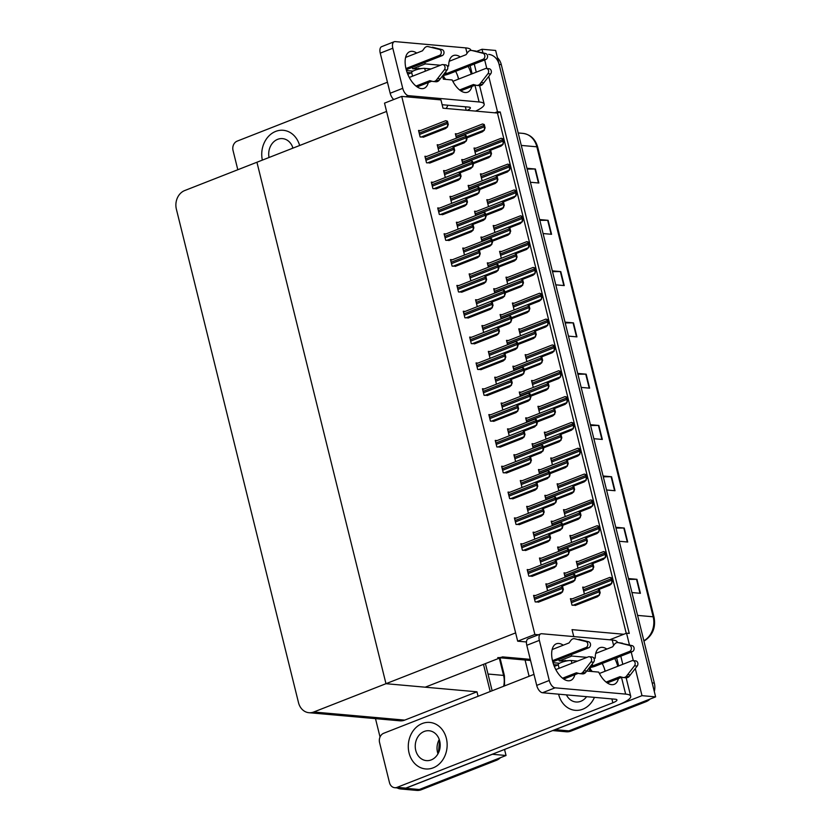 <?xml version="1.0" encoding="UTF-8"?>
<svg xmlns="http://www.w3.org/2000/svg" width="832" height="832" viewBox="0 0 832 832"><rect width="100%" height="100%" fill="white"/><g stroke="black" fill="none" stroke-linecap="round" stroke-linejoin="round"><path stroke-width="1.25" d="M573.758 636.594L572.042 629.647L623.792 634.265L626.548 633.183L629.262 633.422L500.219 111.977L497.494 111.727L494.749 112.809L442.998 108.191L440.939 99.892L401.721 96.398L384.519 103.137L517.681 641.191L534.872 634.452L401.721 96.398M497.775 657.582A14.747 12.251 -84.9 0 0 502.549 656.885L425.204 687.19L385.975 683.696L256.932 162.24L386.578 111.436L515.622 632.892L385.975 683.696L256.932 162.24L184.694 190.559A14.747 12.251 -84.9 0 0 176.374 209.165L298.501 702.634A14.747 12.251 -84.9 0 0 308.963 712.712A14.747 12.251 -84.9 0 0 313.737 712.005L385.975 683.696L476.954 691.808L478.067 696.28M609.669 639.798L623.792 634.265M635.294 668.533L642.002 695.656L655.626 696.873L568.859 730.881A14.747 12.251 95.1 0 1 564.086 731.578A14.747 12.251 95.1 0 0 568.859 730.881L643.843 701.49L646.027 701.688L571.033 731.078A14.747 12.251 95.1 0 1 566.27 731.775L552.677 730.569M642.002 695.656L555.235 729.664A14.747 12.251 95.1 0 1 553.852 730.101M626.548 633.183L629.46 644.966M631.218 652.08L633.339 660.66M476.83 51.293L482.04 49.254L495.654 50.461L655.626 696.873M482.04 49.254L482.924 52.822M484.682 59.946L486.803 68.515M488.748 76.398L497.494 111.727M529.1 676.281L525.075 660.015M626.226 633.308L497.474 113.048L494.749 112.809M497.474 113.048L500.219 111.977M482.778 237.224L480.917 237.058L481.998 241.426M445.952 233.938L444.09 233.771L445.713 240.302L449.446 240.344M469.997 185.557L468.135 185.39L469.217 189.758M439.556 208.104L437.705 207.938L439.317 214.469L443.061 214.521M476.382 211.39L474.531 211.224L475.613 215.592M420.378 130.614L418.527 130.447L420.139 136.978L423.883 137.03M457.205 133.9L455.354 133.734L456.435 138.102M426.774 156.447L424.913 156.281L426.535 162.812L430.269 162.854M463.601 159.734L461.739 159.567L462.821 163.925M433.17 182.281L431.309 182.114L432.921 188.635L436.665 188.687M501.956 314.714L500.094 314.548L501.176 318.916M471.526 337.262L469.664 337.095L471.276 343.616L475.02 343.668M508.352 340.538L506.49 340.371L507.572 344.739M477.911 363.085L476.06 362.929L477.672 369.45L481.416 369.502M452.348 259.771L450.486 259.605L452.098 266.126L455.842 266.178M489.174 263.047L487.313 262.881L488.394 267.249M458.734 285.594L456.882 285.428L458.494 291.959L462.238 292.011M495.56 288.881L493.709 288.714L494.79 293.082M465.13 311.428L463.268 311.262L464.89 317.793L468.624 317.834M521.134 392.205L519.272 392.038L520.354 396.406M484.307 388.918L482.446 388.752L484.068 395.283L487.802 395.325M514.738 366.371L512.886 366.205L513.958 370.573M490.703 414.752L488.842 414.586L490.454 421.117L494.198 421.158M527.53 418.028L525.668 417.872L526.75 422.23M497.089 440.575L495.238 440.419L496.85 446.94L500.594 446.992M533.915 443.862L532.064 443.695L533.135 448.063M503.485 466.409L501.623 466.242L503.235 472.774L506.979 472.815M540.311 469.695L538.45 469.529L539.531 473.897M535.444 595.566L533.582 595.4L535.205 601.921L538.938 601.973M565.874 573.009L564.023 572.853L565.105 577.21M559.489 547.186L557.627 547.019L558.709 551.387M553.093 521.352L551.231 521.186L552.313 525.554M509.87 492.242L508.019 492.076L509.631 498.607L513.375 498.649M516.266 518.066L514.405 517.91L516.027 524.43L519.761 524.482M522.662 543.899L520.801 543.733L522.413 550.264L526.157 550.306M529.048 569.733L527.197 569.566L528.809 576.098L532.553 576.139M546.697 495.518L544.846 495.362L545.927 499.72M572.27 598.842L570.409 598.676L572.031 605.207L575.765 605.249M546.187 432.328L544.336 432.162L545.948 438.693L546.905 438.776M515.757 454.875L513.895 454.709L515.518 461.24L516.464 461.323M552.583 458.162L550.722 457.995L552.344 464.516L553.29 464.599M522.153 480.709L520.291 480.542L521.903 487.063L522.86 487.146M496.579 377.385L494.728 377.218L496.34 383.75L497.286 383.833M533.406 380.671L531.554 380.505L533.166 387.026L534.123 387.109M502.975 403.218L501.114 403.052L502.736 409.573L503.682 409.656M539.802 406.494L537.94 406.328L539.562 412.859L540.509 412.942M509.361 429.042L507.51 428.875L509.122 435.406L510.078 435.49M547.716 584.022L545.865 583.856L547.477 590.387L548.434 590.47M578.157 561.475L576.295 561.309L577.907 567.84L578.864 567.923M571.761 535.652L569.899 535.486L571.522 542.006L572.468 542.09M565.365 509.818L563.514 509.652L565.126 516.183L566.082 516.266M528.538 506.532L526.687 506.366L528.299 512.897L529.256 512.98M534.934 532.366L533.073 532.199L534.695 538.73L535.642 538.814M541.33 558.199L539.469 558.033L541.081 564.554L542.038 564.637M558.979 483.985L557.118 483.818L558.73 490.35L559.686 490.433M488.665 199.857L486.803 199.69L488.415 206.222L489.372 206.305M458.224 222.404L456.373 222.238L457.985 228.769L458.942 228.852M495.05 225.68L493.199 225.524L494.811 232.045L495.768 232.128M464.62 248.238L462.758 248.071L464.381 254.592L465.327 254.675M439.046 144.914L437.195 144.747L438.807 151.278L439.764 151.362M475.873 148.19L474.022 148.034L475.634 154.554L476.59 154.638M445.442 170.737L443.581 170.581L445.203 177.102L446.15 177.185M482.269 174.023L480.407 173.857L482.03 180.388L482.976 180.471M451.838 196.57L449.977 196.404L451.589 202.935L452.546 203.018M507.842 277.347L505.981 277.181L507.593 283.712L508.55 283.795M471.016 274.061L469.154 273.894L470.766 280.426L471.723 280.509M501.446 251.514L499.585 251.347L501.207 257.878L502.154 257.962M477.402 299.894L475.55 299.728L477.162 306.259L478.119 306.342M514.228 303.17L512.377 303.014L513.989 309.535L514.946 309.618M483.798 325.728L481.936 325.562L483.558 332.082L484.505 332.166M520.624 329.004L518.762 328.838L520.385 335.369L521.331 335.452M490.194 351.551L488.332 351.385L489.944 357.916L490.901 357.999M527.02 354.838L525.158 354.671L526.77 361.202L527.727 361.286M584.542 587.309L582.691 587.142L584.303 593.674L585.26 593.757M534.872 634.452L538.439 634.764M517.681 641.191L526.458 641.971M500.479 757.682A14.747 12.251 95.1 0 1 496.434 760.313L494.26 760.115L419.266 789.506A14.747 12.251 95.1 0 1 414.502 790.202A14.747 12.251 95.1 0 0 419.266 789.506L506.043 755.498L492.419 754.281L405.652 788.289A14.747 12.251 95.1 0 1 400.878 788.996A14.747 12.251 95.1 0 1 397.114 787.904M483.486 664.352L490.204 691.527L483.486 664.352M504.535 749.434L506.043 755.498M380.037 737.006L375.492 718.64M308.963 712.712L399.942 720.824A14.747 12.251 -84.9 0 0 404.716 720.117L476.954 691.808M488.644 54.382A14.747 12.251 95.1 0 1 499.117 64.449L652.163 682.885L654.337 683.082A14.747 12.251 95.1 0 1 654.306 691.538M497.453 57.71A14.747 12.251 95.1 0 1 501.29 64.646L654.337 683.082M650.062 699.057A14.747 12.251 95.1 0 1 646.027 701.688M603.096 475.998L611.562 476.746L615.025 490.734L606.559 489.975M615.784 527.28L624.25 528.039L627.713 542.027L619.247 541.268M628.482 578.562L636.948 579.322L640.411 593.31L631.935 592.55M565.011 322.13L573.487 322.889L576.94 336.877L568.474 336.118M552.323 270.847L560.789 271.596L564.252 285.584L555.786 284.835M539.635 219.554L548.101 220.314L551.564 234.302L543.088 233.542M526.937 168.272L535.402 169.021L538.866 183.009L530.4 182.26M590.398 424.705L598.863 425.464L602.326 439.452L593.861 438.693M577.71 373.422L586.175 374.171L589.638 388.159L581.173 387.4M577.907 374.223L585.749 374.161A3.931 0.842 -13.9 0 1 586.175 374.171M590.595 425.506L598.437 425.443A3.931 0.842 -13.9 0 1 598.863 425.464M527.134 169.073L534.976 169.01A3.931 0.842 -13.9 0 1 535.402 169.021M539.833 220.366L547.674 220.293A3.931 0.842 -13.9 0 1 548.101 220.314M552.521 271.648L560.362 271.586A3.931 0.842 -13.9 0 1 560.789 271.596M565.219 322.93L573.061 322.868A3.931 0.842 -13.9 0 1 573.487 322.889M628.68 579.374L636.522 579.311A3.931 0.842 -13.9 0 1 636.948 579.322M615.982 528.081L623.823 528.018A3.931 0.842 -13.9 0 1 624.25 528.039M603.294 476.798L611.135 476.736A3.931 0.842 -13.9 0 1 611.562 476.746M496.434 760.313L421.45 789.703A14.747 12.251 95.1 0 1 416.676 790.4L400.878 788.996M485.42 663.593L492.149 690.768M504.92 749.289A14.747 12.251 95.1 0 1 504.722 750.162M610.002 577.418L611.614 577.928L612.446 581.298L611.499 583.471L611.894 581.256A2.454 1.258 68.6 0 1 611.52 580.258L611.177 578.854A2.454 1.258 68.6 0 1 611.062 577.886L609.783 577.418L582.889 587.954M599.102 589.378L609.752 585.208L611.77 583.502M612.446 581.298L611.894 581.256M611.614 577.928L611.062 577.886M597.719 588.952L599.342 589.472L600.174 592.831L599.227 595.015L599.622 592.79A2.454 1.258 68.6 0 1 599.248 591.791L598.905 590.387A2.454 1.258 68.6 0 1 598.79 589.42L597.511 588.952L611.499 583.471M575.172 605.488L597.48 596.742L599.498 595.036M600.174 592.831L599.622 592.79M599.342 589.472L598.79 589.42M573.175 574.132L574.787 574.652L575.619 578.022L574.673 580.195L575.068 577.97A2.454 1.258 68.6 0 1 574.694 576.971L574.35 575.578A2.454 1.258 68.6 0 1 574.236 574.6L572.957 574.132L546.062 584.678M562.276 586.102L572.926 581.922L574.943 580.216M575.619 578.022L575.068 577.97M574.787 574.652L574.236 574.6M560.893 585.666L562.515 586.186L563.347 589.555L562.401 591.729L562.796 589.503A2.454 1.258 68.6 0 1 562.422 588.505L562.078 587.111A2.454 1.258 68.6 0 1 561.964 586.134L560.685 585.666L533.79 596.211M538.346 602.202L560.654 593.466L562.671 591.75M563.347 589.555L562.796 589.503M562.515 586.186L561.964 586.134M554.507 559.842L556.119 560.352L556.951 563.722L556.005 565.895L556.4 563.67A2.454 1.258 68.6 0 1 556.026 562.682L555.682 561.278A2.454 1.258 68.6 0 1 555.568 560.3L554.289 559.842L527.394 570.378M531.96 576.378L554.258 567.632L556.275 565.926M556.951 563.722L556.4 563.67M556.119 560.352L555.568 560.3M548.111 534.009L549.723 534.529L550.566 537.898L549.609 540.072L550.004 537.846A2.454 1.258 68.6 0 1 549.64 536.848L549.286 535.444A2.454 1.258 68.6 0 1 549.172 534.477L547.903 534.009L561.891 528.538L560.144 530.265L549.494 534.435M525.564 550.545L547.862 541.798L549.89 540.093M550.566 537.898L550.004 537.846M549.723 534.529L549.172 534.477M541.726 508.175L543.338 508.695L544.17 512.065L543.223 514.238L543.618 512.013A2.454 1.258 68.6 0 1 543.244 511.014L542.901 509.621A2.454 1.258 68.6 0 1 542.786 508.643L541.507 508.175L555.495 502.705L553.748 504.431L543.098 508.612M519.168 524.711L541.476 515.975L543.494 514.259M544.17 512.065L543.618 512.013M543.338 508.695L542.786 508.643M535.33 482.352L536.942 482.862L537.774 486.231L536.827 488.405L537.222 486.179A2.454 1.258 68.6 0 1 536.848 485.191L536.505 483.787A2.454 1.258 68.6 0 1 536.39 482.81L535.111 482.352L549.099 476.871L547.352 478.608L536.713 482.778M512.782 498.878L535.08 490.142L537.098 488.436M537.774 486.231L537.222 486.179M536.942 482.862L536.39 482.81M591.334 563.118L592.946 563.638L593.778 567.008L592.831 569.182L593.226 566.956A2.454 1.258 68.6 0 1 592.852 565.958L592.509 564.564A2.454 1.258 68.6 0 1 592.394 563.586L591.115 563.118L605.103 557.648L603.356 559.374L592.717 563.555M575.39 577.065L591.084 570.918L593.102 569.202M593.778 567.008L593.226 566.956M592.946 563.638L592.394 563.586M584.938 537.295L586.55 537.805L587.392 541.174L586.435 543.348L586.83 541.122A2.454 1.258 68.6 0 1 586.466 540.134L586.113 538.73A2.454 1.258 68.6 0 1 585.998 537.753L584.73 537.295L557.825 547.83M568.994 551.242L584.688 545.085L586.716 543.379M587.392 541.174L586.83 541.122M586.55 537.805L585.998 537.753M578.552 511.462L580.164 511.971L580.996 515.341L580.05 517.525L580.445 515.299A2.454 1.258 68.6 0 1 580.07 514.301L579.727 512.897A2.454 1.258 68.6 0 1 579.613 511.93L578.334 511.462L592.322 505.981L590.574 507.718L579.925 511.888M562.598 525.408L578.302 519.251L580.32 517.546M580.996 515.341L580.445 515.299M580.164 511.971L579.613 511.93M572.156 485.628L573.768 486.148L574.6 489.518L573.654 491.691L574.049 489.466A2.454 1.258 68.6 0 1 573.674 488.467L573.331 487.074A2.454 1.258 68.6 0 1 573.217 486.096L571.938 485.628L545.043 496.174M556.213 499.574L571.906 493.428L573.924 491.712M574.6 489.518L574.049 489.466M573.768 486.148L573.217 486.096M605.498 555.422L606.06 555.474L605.218 552.105L603.606 551.585L604.666 552.053A2.454 1.258 68.6 0 0 604.781 553.03L605.134 554.424A2.454 1.258 68.6 0 0 605.498 555.422L605.103 557.648M603.606 551.585L576.493 562.13M605.218 552.105L604.666 552.053M606.06 555.474L605.384 557.669M597.22 525.751L598.832 526.271L599.664 529.641L598.718 531.814L599.113 529.589A2.454 1.258 68.6 0 1 598.738 528.59L598.395 527.197A2.454 1.258 68.6 0 1 598.281 526.219L597.002 525.751L570.107 536.297M586.321 537.722L596.97 533.551L598.988 531.835M599.664 529.641L599.113 529.589M598.832 526.271L598.281 526.219M592.717 503.755L593.268 503.807L592.436 500.438L590.824 499.928L591.885 500.396A2.454 1.258 68.6 0 0 591.999 501.363L592.342 502.767A2.454 1.258 68.6 0 0 592.717 503.755L592.322 505.981M590.824 499.928L563.711 510.463M592.436 500.438L591.885 500.396M593.268 503.807L592.592 506.012M566.779 548.298L568.391 548.818L569.234 552.188L568.277 554.362L568.672 552.136A2.454 1.258 68.6 0 1 568.308 551.138L567.954 549.744A2.454 1.258 68.6 0 1 567.84 548.766L566.571 548.298L539.666 558.844M555.89 560.269L566.53 556.098L568.558 554.393M569.234 552.188L568.672 552.136M568.391 548.818L567.84 548.766M562.286 526.313L562.838 526.354L562.006 522.985L560.394 522.475L561.454 522.943A2.454 1.258 68.6 0 0 561.569 523.91L561.912 525.314A2.454 1.258 68.6 0 0 562.286 526.313L561.891 528.538M560.394 522.475L533.281 533.01M562.006 522.985L561.454 522.943M562.838 526.354L562.162 528.559M555.89 500.479L556.442 500.531L555.61 497.162L553.998 496.642L555.058 497.11A2.454 1.258 68.6 0 0 555.173 498.087L555.516 499.481A2.454 1.258 68.6 0 0 555.89 500.479L555.495 502.705M553.998 496.642L526.885 507.187M555.61 497.162L555.058 497.11M556.442 500.531L555.766 502.726M416.738 53.05A19.666 10.109 68.6 0 0 409.77 51.678A19.666 10.109 68.6 0 0 406.058 69.014A19.666 10.109 68.6 0 0 424.122 88.296A19.666 10.109 68.6 0 0 428.303 82.566M299.634 145.506A23.348 19.406 -84.9 0 0 283.244 130.291A23.348 19.406 -84.9 0 0 275.694 131.404A23.348 19.406 -84.9 0 0 262.35 160.118A23.348 19.406 -84.9 0 1 275.694 131.404A23.348 19.406 -84.9 0 1 283.244 130.291A23.348 19.406 -84.9 0 1 299.634 145.506M446.202 108.482A23.348 19.406 -84.9 0 0 447.907 105.238A23.348 19.406 -84.9 0 1 446.202 108.482M445.682 79.383A23.348 19.406 -84.9 0 0 444.049 77.386A23.348 19.406 -84.9 0 1 445.682 79.383M443.726 79.217A7.374 1.57 166.1 0 0 443.352 79.165L452.161 79.966A19.666 10.109 68.6 0 0 467.709 92.175A19.666 10.109 68.6 0 0 471.879 86.445M447.502 66.446L448.698 65.978L447.158 65.842M440.44 65.239L425.318 63.898A19.666 10.109 68.6 0 0 424.632 62.514M421.938 68.505L412.755 68.817L425.318 63.898M237.806 169.738L233.022 150.426A7.374 6.126 -84.9 0 1 237.182 141.118L387.442 82.233M471.245 74.131A19.666 10.109 68.6 0 0 468.218 66.404M460.314 56.93A19.666 10.109 68.6 0 0 453.357 55.567A19.666 10.109 68.6 0 0 448.698 65.978M467.064 53.331L465.712 47.892L395.169 41.6A7.374 3.786 68.6 0 0 394.212 41.725A7.374 3.786 68.6 0 0 392.808 48.225L380.245 53.154A7.374 3.786 -111.4 0 1 381.649 46.654L394.212 41.725M393.754 99.518A7.374 3.786 -111.4 0 1 390.177 93.246L402.74 88.327L392.808 48.225M402.74 88.327A7.374 3.786 68.6 0 0 408.554 95.68L405.808 96.762M475.592 111.103A29.494 6.282 166.1 0 0 484.172 104.125A29.494 6.282 166.1 0 0 479.097 101.972L408.554 95.68M390.177 93.246L380.245 53.154M458.682 79.061A19.666 10.109 68.6 0 0 455.645 71.323M416.426 69.732L416.27 69.129M412.755 68.817A19.666 10.109 68.6 0 0 412.069 67.444M442.135 104.718L468.718 107.089A9.828 2.09 -13.9 0 1 470.402 107.806A9.828 2.09 -13.9 0 1 467.074 110.344M411.351 72.862L407.774 74.266M465.712 47.892A29.494 6.282 -13.9 0 1 470.787 50.034L470.881 50.409M418.839 69.077L418.631 68.214M563.274 645.185A19.666 10.109 68.6 0 0 556.317 643.812A19.666 10.109 68.6 0 0 552.594 661.149A19.666 10.109 68.6 0 0 570.669 680.43A19.666 10.109 68.6 0 0 574.839 674.7M433.191 767.832A23.348 19.406 -84.9 0 0 447.075 742.83A23.348 19.406 -84.9 0 0 429.79 722.426A23.348 19.406 -84.9 0 0 422.23 723.538A23.348 19.406 -84.9 0 0 408.356 748.53A23.348 19.406 -84.9 0 0 425.641 768.945A23.348 19.406 -84.9 0 0 433.191 767.832A23.348 19.406 -84.9 0 0 447.075 742.83A23.348 19.406 -84.9 0 0 429.79 722.426A23.348 19.406 -84.9 0 0 422.23 723.538A23.348 19.406 -84.9 0 0 408.356 748.53A23.348 19.406 -84.9 0 0 425.641 768.945A23.348 19.406 -84.9 0 0 433.191 767.832M582.785 709.207A23.348 19.406 -84.9 0 0 594.443 697.372A23.348 19.406 -84.9 0 1 582.785 709.207A23.348 19.406 -84.9 0 1 575.224 710.32A23.348 19.406 -84.9 0 0 582.785 709.207M592.218 671.528A23.348 19.406 -84.9 0 0 590.585 669.521A23.348 19.406 -84.9 0 1 592.218 671.528M586.789 671.039L598.697 672.1A19.666 10.109 68.6 0 0 614.245 684.32A19.666 10.109 68.6 0 0 618.426 678.579M594.048 658.58L595.244 658.112L593.705 657.977M586.976 657.374L571.854 656.032A19.666 10.109 68.6 0 0 571.168 654.659M568.485 660.639L559.291 660.951L571.854 656.032M394.722 787.696A7.374 6.126 -84.9 0 0 397.103 787.342L405.829 788.122A7.374 6.126 95.1 0 1 403.437 788.466L394.722 787.696A7.374 6.126 -84.9 0 1 389.49 782.652L379.569 742.56A7.374 6.126 -84.9 0 1 383.718 733.262L533.988 674.367M405.829 788.122L618.426 704.798A29.494 6.282 166.1 0 0 630.718 696.259A29.494 6.282 166.1 0 0 625.643 694.106L555.09 687.825L542.526 692.744L615.254 699.223A9.828 2.09 -13.9 0 1 616.949 699.941A9.828 2.09 -13.9 0 1 612.851 702.79L397.103 787.342M617.781 666.266A19.666 10.109 68.6 0 0 614.754 658.538M606.861 649.074A19.666 10.109 68.6 0 0 599.893 647.702A19.666 10.109 68.6 0 0 595.244 658.112M613.6 645.466L612.258 640.026L541.705 633.734A7.374 3.786 68.6 0 0 540.748 633.87A7.374 3.786 68.6 0 0 539.354 640.37L526.791 645.289A7.374 3.786 -111.4 0 1 528.185 638.789L540.748 633.87M542.526 692.744A7.374 3.786 -111.4 0 1 536.713 685.391L549.276 680.462L539.354 640.37M549.276 680.462A7.374 3.786 68.6 0 0 555.09 687.825M536.713 685.391L526.791 645.289M605.218 671.195A19.666 10.109 68.6 0 0 602.191 663.458M562.962 661.866L562.817 661.274M559.291 660.951A19.666 10.109 68.6 0 0 558.605 659.578M558.605 694.179A23.348 19.406 -84.9 0 0 575.224 710.32L575.224 710.32A23.348 19.406 -84.9 0 1 558.605 694.179M557.898 664.997L554.32 666.401M612.258 640.026A29.494 6.282 -13.9 0 1 617.334 642.169L617.417 642.554M565.386 661.211L565.167 660.348M409.271 77.459L441.719 64.74A3.141 2.61 95.1 0 1 442.728 64.594A3.141 2.61 95.1 0 1 444.912 66.539A3.141 2.61 95.1 0 1 444.35 69.805L436.155 80.361A4.919 4.087 95.1 0 1 433.191 81.505A4.919 4.087 95.1 0 1 432.578 81.39L429.863 80.642L416 86.07M430.986 68.942L424.705 68.39A7.374 1.57 166.1 0 0 412.994 71.115A7.374 1.57 166.1 0 0 411.653 72.467L412.568 76.159M412.994 71.115L406.463 70.533M405.943 68.536L439.41 55.411L442.135 55.661L406.234 69.722M411.767 72.894L407.098 72.478M482.466 84.49L479.742 84.24A4.919 4.087 95.1 0 1 476.767 85.384L479.492 85.634A4.919 4.087 95.1 0 0 482.466 84.49L490.651 73.934A3.141 2.61 -84.9 0 0 491.213 70.668A3.141 2.61 -84.9 0 0 489.039 68.723L486.314 68.474A3.141 2.61 95.1 0 0 485.295 68.63L452.847 81.338M443.55 75.358A5.897 1.258 166.1 0 0 448.958 73.944L485.711 59.54A3.141 2.61 -84.9 0 0 487.594 56.389A3.141 2.61 -84.9 0 0 485.597 53.498L471.37 50.419A4.919 4.087 95.1 0 0 467.948 52.125L466.055 54.683L449.176 61.298M445.754 71.75L446.233 73.705L482.997 59.301L485.711 59.54M446.233 73.705L444.111 73.892M475.405 85.072L460.741 90.813M459.586 89.96L473.439 84.521L476.154 85.28A4.919 4.087 95.1 0 0 476.767 85.384M479.742 84.24L487.926 73.684A3.141 2.61 95.1 0 0 488.488 70.429A3.141 2.61 95.1 0 0 486.314 68.474M483.85 82.763L481.125 82.514M405.6 57.418L422.479 50.804L424.372 48.235A4.919 4.087 95.1 0 1 427.783 46.53L439.286 49.369A3.141 2.61 95.1 0 1 441.282 52.26A3.141 2.61 95.1 0 1 439.41 55.411M429.707 46.966L427.783 46.53M431.818 81.182L417.165 86.923M476.008 51.085L471.37 50.419M473.283 50.846L482.872 53.258A3.141 2.61 95.1 0 1 484.869 56.15A3.141 2.61 95.1 0 1 482.997 59.301M442.135 55.661A3.141 2.61 -84.9 0 0 444.007 52.499A3.141 2.61 -84.9 0 0 442.01 49.608L432.432 47.206M433.191 81.505L435.906 81.744A4.919 4.087 95.1 0 0 438.88 80.6L447.065 70.044A3.141 2.61 -84.9 0 0 447.637 66.789A3.141 2.61 -84.9 0 0 445.453 64.834L442.728 64.594M438.88 80.6L436.155 80.361M440.263 78.874L437.538 78.634M590.262 671.351A7.374 1.57 166.1 0 0 589.898 671.299L586.789 671.029M555.807 669.594L588.255 656.874A3.141 2.61 95.1 0 1 589.274 656.729A3.141 2.61 95.1 0 1 591.448 658.684A3.141 2.61 95.1 0 1 590.886 661.939L582.691 672.495A4.919 4.087 95.1 0 1 579.727 673.639A4.919 4.087 95.1 0 1 579.114 673.525L576.399 672.776L562.536 678.205M577.522 661.086L571.241 660.525A7.374 1.57 166.1 0 0 559.541 663.26A7.374 1.57 166.1 0 0 558.199 664.602L559.114 668.304M559.541 663.26L553.01 662.678M552.479 660.67L585.946 647.556L588.671 647.795L552.781 661.866M558.303 665.038L553.634 664.622M629.002 676.624L626.278 676.385A4.919 4.087 95.1 0 1 623.303 677.529L626.028 677.768A4.919 4.087 95.1 0 0 629.002 676.624L637.187 666.068A3.141 2.61 -84.9 0 0 637.749 662.802A3.141 2.61 -84.9 0 0 635.575 660.858L632.85 660.608A3.141 2.61 95.1 0 0 631.842 660.764L599.394 673.483M590.086 667.493A5.897 1.258 166.1 0 0 595.504 666.089L632.258 651.685A3.141 2.61 -84.9 0 0 634.13 648.523A3.141 2.61 -84.9 0 0 632.133 645.632L617.906 642.554A4.919 4.087 95.1 0 0 614.494 644.259L612.602 646.818L595.722 653.432M592.29 663.894L592.779 665.839L629.533 651.435L632.258 651.685M592.779 665.839L590.647 666.026M621.941 677.206L607.287 682.947M606.122 682.094L619.986 676.666L622.7 677.414A4.919 4.087 95.1 0 0 623.303 677.529M626.278 676.385L634.462 665.829A3.141 2.61 95.1 0 0 635.024 662.563A3.141 2.61 95.1 0 0 632.85 660.608M630.386 674.898L627.661 674.658M552.136 649.553L569.015 642.938L570.908 640.38A4.919 4.087 95.1 0 1 574.319 638.664L585.832 641.503A3.141 2.61 95.1 0 1 587.829 644.394A3.141 2.61 95.1 0 1 585.946 647.556M576.243 639.101L574.319 638.664M578.354 673.317L563.701 679.068M622.554 643.23L617.906 642.554M619.83 642.98L629.408 645.393A3.141 2.61 95.1 0 1 631.405 648.284A3.141 2.61 95.1 0 1 629.533 651.435M588.671 647.795A3.141 2.61 -84.9 0 0 590.543 644.644A3.141 2.61 -84.9 0 0 588.546 641.753L578.968 639.34M579.727 673.639L582.452 673.889A4.919 4.087 95.1 0 0 585.416 672.745L593.611 662.189A3.141 2.61 -84.9 0 0 594.173 658.923A3.141 2.61 -84.9 0 0 591.999 656.968L589.274 656.729M585.416 672.745L582.691 672.495M586.81 671.008L584.085 670.769M431.236 759.907A14.997 12.459 -84.9 0 0 440.149 743.85A14.997 12.459 -84.9 0 0 429.042 730.746A14.997 12.459 -84.9 0 0 424.195 731.463A14.997 12.459 -84.9 0 0 415.282 747.51A14.997 12.459 -84.9 0 0 426.379 760.614A14.997 12.459 -84.9 0 0 431.236 759.907M566.446 694.876A14.997 12.459 -84.9 0 0 575.973 701.99A14.997 12.459 -84.9 0 0 580.819 701.282A14.997 12.459 -84.9 0 0 586.602 696.675M292.958 148.127A14.997 12.459 -84.9 0 0 282.506 138.611A14.997 12.459 -84.9 0 0 277.659 139.329A14.997 12.459 -84.9 0 0 269.038 157.498M565.76 459.805L567.372 460.314L568.214 463.684L567.258 465.858L567.663 463.632A2.454 1.258 68.6 0 1 567.289 462.644L566.946 461.24A2.454 1.258 68.6 0 1 566.821 460.262L565.552 459.805L538.658 470.34M549.817 473.751L565.521 467.594L567.538 465.889M568.214 463.684L567.663 463.632M567.372 460.314L566.821 460.262M559.374 433.971L560.986 434.481L561.818 437.85L560.872 440.034L561.267 437.809A2.454 1.258 68.6 0 1 560.893 436.81L560.55 435.406A2.454 1.258 68.6 0 1 560.435 434.439L559.156 433.971L532.262 444.517M543.421 447.918L559.125 441.761L561.142 440.055M561.818 437.85L561.267 437.809M560.986 434.481L560.435 434.439M552.978 408.138L554.59 408.658L555.422 412.027L554.476 414.201L554.871 411.975A2.454 1.258 68.6 0 1 554.507 410.977L554.154 409.583A2.454 1.258 68.6 0 1 554.039 408.606L552.76 408.138L525.866 418.683M537.035 422.084L552.729 415.938L554.746 414.222M555.422 412.027L554.871 411.975M554.59 408.658L554.039 408.606M546.582 382.314L548.205 382.824L549.037 386.194L548.09 388.367L548.486 386.142A2.454 1.258 68.6 0 1 548.111 385.154L547.768 383.75A2.454 1.258 68.6 0 1 547.643 382.772L546.374 382.314L519.48 392.85M530.639 396.261L546.343 390.104L548.361 388.398M549.037 386.194L548.486 386.142M548.205 382.824L547.643 382.772M540.197 356.481L541.809 356.99L542.641 360.36L541.694 362.544L542.09 360.318A2.454 1.258 68.6 0 1 541.715 359.32L541.372 357.916A2.454 1.258 68.6 0 1 541.258 356.949L539.978 356.481L513.084 367.016M524.243 370.427L539.947 364.27L541.965 362.565M542.641 360.36L542.09 360.318M541.809 356.99L541.258 356.949M533.801 330.647L535.413 331.167L536.245 334.537L535.298 336.71L535.694 334.485A2.454 1.258 68.6 0 1 535.33 333.486L534.976 332.093A2.454 1.258 68.6 0 1 534.862 331.115L533.582 330.647L506.688 341.193M517.858 344.594L533.551 338.447L535.569 336.731M536.245 334.537L535.694 334.485M535.413 331.167L534.862 331.115M527.405 304.814L529.027 305.334L529.859 308.703L528.913 310.877L529.308 308.651A2.454 1.258 68.6 0 1 528.934 307.653L528.59 306.259A2.454 1.258 68.6 0 1 528.466 305.282L527.197 304.824L500.302 315.359M511.462 318.77L527.166 312.614L529.183 310.908M529.859 308.703L529.308 308.651M529.027 305.334L528.466 305.282M521.019 278.99L522.631 279.5L523.463 282.87L522.517 285.054L522.912 282.828A2.454 1.258 68.6 0 1 522.538 281.83L522.194 280.426A2.454 1.258 68.6 0 1 522.08 279.458L520.801 278.99L493.906 289.526M505.066 292.937L520.77 286.78L522.787 285.074M523.463 282.87L522.912 282.828M522.631 279.5L522.08 279.458M514.623 253.157L516.235 253.677L517.067 257.046L516.121 259.22L516.516 256.994A2.454 1.258 68.6 0 1 516.152 255.996L515.798 254.602A2.454 1.258 68.6 0 1 515.684 253.625L514.415 253.157L528.403 247.686L526.656 249.413L516.006 253.594M498.68 267.103L514.374 260.957L516.391 259.241M517.067 257.046L516.516 256.994M516.235 253.677L515.684 253.625M508.227 227.323L509.85 227.843L510.682 231.213L509.735 233.386L510.13 231.161A2.454 1.258 68.6 0 1 509.756 230.162L509.413 228.769A2.454 1.258 68.6 0 1 509.298 227.791L508.019 227.334L522.007 221.853L520.26 223.59L509.61 227.76M492.284 241.27L507.988 235.123L510.006 233.418M510.682 231.213L510.13 231.161M509.85 227.843L509.298 227.791M501.842 201.5L503.454 202.01L504.286 205.379L503.339 207.563L503.734 205.338A2.454 1.258 68.6 0 1 503.36 204.339L503.017 202.935A2.454 1.258 68.6 0 1 502.902 201.968L501.623 201.5L515.611 196.019L513.864 197.756L503.225 201.926M485.898 215.446L501.592 209.29L503.61 207.584M504.286 205.379L503.734 205.338M503.454 202.01L502.902 201.968M495.446 175.666L497.058 176.186L497.9 179.556L496.943 181.73L497.338 179.504A2.454 1.258 68.6 0 1 496.974 178.506L496.621 177.112A2.454 1.258 68.6 0 1 496.506 176.134L495.238 175.666L509.226 170.196L507.478 171.922L496.829 176.103M479.502 189.613L495.196 183.466L497.224 181.75M497.9 179.556L497.338 179.504M497.058 176.186L496.506 176.134M489.05 149.833L490.672 150.353L491.504 153.722L490.558 155.896L490.953 153.67A2.454 1.258 68.6 0 1 490.578 152.672L490.235 151.278A2.454 1.258 68.6 0 1 490.121 150.301L488.842 149.843L461.947 160.378M473.106 163.779L488.81 157.633L490.828 155.927M491.504 153.722L490.953 153.67M490.672 150.353L490.121 150.301M482.664 124.01L484.276 124.519L485.108 127.889L484.162 130.073L484.557 127.847A2.454 1.258 68.6 0 1 484.182 126.849L483.839 125.445A2.454 1.258 68.6 0 1 483.725 124.478L482.446 124.01L455.551 134.545M466.721 137.956L482.414 131.799L484.432 130.094M485.108 127.889L484.557 127.847M484.276 124.519L483.725 124.478M528.934 456.518L530.546 457.038L531.388 460.398L530.431 462.582L530.837 460.356A2.454 1.258 68.6 0 1 530.462 459.358L530.119 457.954A2.454 1.258 68.6 0 1 529.994 456.986L528.726 456.518L542.714 451.038L540.966 452.774L530.317 456.945M506.386 473.054L528.684 464.308L530.712 462.602M531.388 460.398L530.837 460.356M530.546 457.038L529.994 456.986M522.548 430.685L524.16 431.205L524.992 434.574L524.046 436.748L524.441 434.522A2.454 1.258 68.6 0 1 524.066 433.524L523.723 432.13A2.454 1.258 68.6 0 1 523.609 431.153L522.33 430.685L536.318 425.214L534.57 426.941L523.921 431.122M499.99 447.221L522.298 438.485L524.316 436.769M524.992 434.574L524.441 434.522M524.16 431.205L523.609 431.153M516.152 404.862L517.764 405.371L518.596 408.741L517.65 410.914L518.045 408.689A2.454 1.258 68.6 0 1 517.681 407.701L517.327 406.297A2.454 1.258 68.6 0 1 517.213 405.319L515.934 404.862L489.039 415.397M493.605 421.387L515.902 412.651L517.92 410.946M518.596 408.741L518.045 408.689M517.764 405.371L517.213 405.319M509.756 379.028L511.378 379.538L512.21 382.907L511.264 385.091L511.659 382.866A2.454 1.258 68.6 0 1 511.285 381.867L510.942 380.463A2.454 1.258 68.6 0 1 510.817 379.496L509.548 379.028L482.654 389.574M487.209 395.564L509.517 386.818L511.534 385.112M512.21 382.907L511.659 382.866M511.378 379.538L510.817 379.496M503.37 353.194L504.982 353.714L505.814 357.084L504.868 359.258L505.263 357.032A2.454 1.258 68.6 0 1 504.889 356.034L504.546 354.64A2.454 1.258 68.6 0 1 504.431 353.662L503.152 353.194L476.258 363.74M480.813 369.73L503.121 360.994L505.138 359.278M505.814 357.084L505.263 357.032M504.982 353.714L504.431 353.662M496.974 327.371L498.586 327.881L499.418 331.25L498.472 333.424L498.867 331.198A2.454 1.258 68.6 0 1 498.503 330.21L498.15 328.806A2.454 1.258 68.6 0 1 498.035 327.829L496.756 327.371L469.862 337.906M474.427 343.897L496.725 335.161L498.742 333.455M499.418 331.25L498.867 331.198M498.586 327.881L498.035 327.829M490.578 301.538L492.201 302.047L493.033 305.417L492.086 307.601L492.482 305.375A2.454 1.258 68.6 0 1 492.107 304.377L491.764 302.973A2.454 1.258 68.6 0 1 491.639 302.006L490.37 301.538L463.476 312.083M468.031 318.074L490.339 309.327L492.357 307.622M493.033 305.417L492.482 305.375M492.201 302.047L491.639 302.006M484.193 275.704L485.805 276.224L486.637 279.594L485.69 281.767L486.086 279.542A2.454 1.258 68.6 0 1 485.711 278.543L485.368 277.15A2.454 1.258 68.6 0 1 485.254 276.172L483.974 275.704L457.08 286.25M461.635 292.24L483.943 283.504L485.961 281.788M486.637 279.594L486.086 279.542M485.805 276.224L485.254 276.172M477.797 249.881L479.409 250.39L480.241 253.76L479.294 255.934L479.69 253.708A2.454 1.258 68.6 0 1 479.326 252.72L478.972 251.316A2.454 1.258 68.6 0 1 478.858 250.338L477.589 249.881L450.684 260.416M455.25 266.406L477.547 257.67L479.565 255.965M480.241 253.76L479.69 253.708M479.409 250.39L478.858 250.338M471.401 224.047L473.023 224.557L473.855 227.926L472.909 230.11L473.304 227.885A2.454 1.258 68.6 0 1 472.93 226.886L472.586 225.482A2.454 1.258 68.6 0 1 472.472 224.515L471.193 224.047L444.298 234.582M448.854 240.583L471.162 231.837L473.179 230.131M473.855 227.926L473.304 227.885M473.023 224.557L472.472 224.515M465.015 198.214L466.627 198.734L467.459 202.103L466.513 204.277L466.908 202.051A2.454 1.258 68.6 0 1 466.534 201.053L466.19 199.659A2.454 1.258 68.6 0 1 466.076 198.682L464.797 198.214L437.902 208.759M442.458 214.75L464.766 206.014L466.783 204.298M467.459 202.103L466.908 202.051M466.627 198.734L466.076 198.682M458.619 172.38L460.231 172.9L461.074 176.27L460.117 178.443L460.512 176.218A2.454 1.258 68.6 0 1 460.148 175.219L459.794 173.826A2.454 1.258 68.6 0 1 459.68 172.848L458.411 172.39L472.399 166.91L470.652 168.646L460.002 172.817M436.072 188.916L458.37 180.18L460.387 178.474M461.074 176.27L460.512 176.218M460.231 172.9L459.68 172.848M452.223 146.557L453.846 147.066L454.678 150.436L453.731 152.62L454.126 150.394A2.454 1.258 68.6 0 1 453.752 149.396L453.409 147.992A2.454 1.258 68.6 0 1 453.294 147.025L452.015 146.557L466.003 141.076L464.256 142.813L453.606 146.983M429.676 163.093L451.984 154.346L454.002 152.641M454.678 150.436L454.126 150.394M453.846 147.066L453.294 147.025M445.838 120.723L447.45 121.243L448.282 124.613L447.335 126.786L447.73 124.561A2.454 1.258 68.6 0 1 447.356 123.562L447.013 122.169A2.454 1.258 68.6 0 1 446.898 121.191L445.619 120.723L418.725 131.269M423.29 137.259L445.588 128.523L447.606 126.807M448.282 124.613L447.73 124.561M447.45 121.243L446.898 121.191M549.494 474.646L550.056 474.698L549.214 471.328L547.602 470.808L548.662 471.276A2.454 1.258 68.6 0 0 548.777 472.254L549.13 473.647A2.454 1.258 68.6 0 0 549.494 474.646L549.099 476.871M547.602 470.808L520.499 481.354M549.214 471.328L548.662 471.276M550.056 474.698L549.38 476.892M543.109 448.822L543.66 448.864L542.828 445.494L541.216 444.985L542.277 445.453A2.454 1.258 68.6 0 0 542.391 446.42L542.734 447.824A2.454 1.258 68.6 0 0 543.109 448.822L542.714 451.038M541.216 444.985L514.103 455.52M542.828 445.494L542.277 445.453M543.66 448.864L542.984 451.069M536.713 422.989L537.264 423.041L536.432 419.671L534.82 419.151L535.881 419.619A2.454 1.258 68.6 0 0 535.995 420.597L536.338 421.99A2.454 1.258 68.6 0 0 536.713 422.989L536.318 425.214M534.82 419.151L507.707 429.697M536.432 419.671L535.881 419.619M537.264 423.041L536.588 425.235M528.424 393.318L530.036 393.838L530.878 397.207L529.932 399.381L530.327 397.155A2.454 1.258 68.6 0 1 529.953 396.157L529.61 394.763A2.454 1.258 68.6 0 1 529.485 393.786L528.216 393.318L501.322 403.863M517.535 405.288L528.185 401.118L530.202 399.402M530.878 397.207L530.327 397.155M530.036 393.838L529.485 393.786M522.038 367.494L523.65 368.004L524.482 371.374L523.536 373.547L523.931 371.322A2.454 1.258 68.6 0 1 523.557 370.334L523.214 368.93A2.454 1.258 68.6 0 1 523.099 367.962L521.82 367.494L494.926 378.03M511.139 379.454L521.789 375.284L523.806 373.578M524.482 371.374L523.931 371.322M523.65 368.004L523.099 367.962M515.642 341.661L517.254 342.181L518.086 345.55L517.14 347.724L517.535 345.498A2.454 1.258 68.6 0 1 517.171 344.5L516.818 343.096A2.454 1.258 68.6 0 1 516.703 342.129L515.424 341.661L488.53 352.206M504.754 353.631L515.393 349.45L517.41 347.745M518.086 345.55L517.535 345.498M517.254 342.181L516.703 342.129M509.246 315.827L510.869 316.347L511.701 319.717L510.754 321.89L511.15 319.665A2.454 1.258 68.6 0 1 510.775 318.666L510.432 317.273A2.454 1.258 68.6 0 1 510.307 316.295L509.038 315.827L482.144 326.373M498.358 327.798L509.007 323.627L511.025 321.911M511.701 319.717L511.15 319.665M510.869 316.347L510.307 316.295M502.861 290.004L504.473 290.514L505.305 293.883L504.358 296.057L504.754 293.831A2.454 1.258 68.6 0 1 504.379 292.843L504.036 291.439A2.454 1.258 68.6 0 1 503.922 290.462L502.642 290.004L475.748 300.539M491.962 301.964L502.611 297.794L504.629 296.088M505.305 293.883L504.754 293.831M504.473 290.514L503.922 290.462M496.465 264.17L498.077 264.69L498.909 268.06L497.962 270.234L498.358 268.008A2.454 1.258 68.6 0 1 497.994 267.01L497.64 265.606A2.454 1.258 68.6 0 1 497.526 264.638L496.246 264.17L469.352 274.716M485.576 276.141L496.215 271.96L498.233 270.254M498.909 268.06L498.358 268.008M498.077 264.69L497.526 264.638M490.069 238.337L491.691 238.857L492.523 242.226L491.577 244.4L491.972 242.174A2.454 1.258 68.6 0 1 491.598 241.176L491.254 239.782A2.454 1.258 68.6 0 1 491.13 238.805L489.861 238.337L462.966 248.882M479.18 250.307L489.83 246.137L491.847 244.421M492.523 242.226L491.972 242.174M491.691 238.857L491.13 238.805M483.683 212.514L485.295 213.023L486.127 216.393L485.181 218.566L485.576 216.341A2.454 1.258 68.6 0 1 485.202 215.353L484.858 213.949A2.454 1.258 68.6 0 1 484.744 212.971L483.465 212.514L456.57 223.049M472.784 224.474L483.434 220.303L485.451 218.598M486.127 216.393L485.576 216.341M485.295 213.023L484.744 212.971M477.287 186.68L478.899 187.2L479.731 190.559L478.785 192.743L479.18 190.518A2.454 1.258 68.6 0 1 478.816 189.519L478.462 188.115A2.454 1.258 68.6 0 1 478.348 187.148L477.079 186.68L450.174 197.226M466.398 198.65L477.038 194.47L479.055 192.764M479.731 190.559L479.18 190.518M478.899 187.2L478.348 187.148M472.794 164.684L473.346 164.736L472.514 161.366L470.891 160.846L471.962 161.314A2.454 1.258 68.6 0 0 472.077 162.292L472.42 163.686A2.454 1.258 68.6 0 0 472.794 164.684L472.399 166.91M470.891 160.846L443.789 171.392M472.514 161.366L471.962 161.314M473.346 164.736L472.67 166.93M466.398 138.85L466.95 138.902L466.118 135.533L464.506 135.023L465.566 135.481A2.454 1.258 68.6 0 0 465.681 136.458L466.024 137.862A2.454 1.258 68.6 0 0 466.398 138.85L466.003 141.076M464.506 135.023L437.393 145.558M466.118 135.533L465.566 135.481M466.95 138.902L466.274 141.107M584.428 474.094L586.04 474.614L586.882 477.984L585.926 480.158L586.331 477.932A2.454 1.258 68.6 0 1 585.957 476.934L585.614 475.53A2.454 1.258 68.6 0 1 585.489 474.562L584.22 474.094L557.326 484.64M573.539 486.065L584.178 481.884L586.206 480.178M586.882 477.984L586.331 477.932M586.04 474.614L585.489 474.562M578.042 448.261L579.654 448.781L580.486 452.15L579.54 454.324L579.935 452.098A2.454 1.258 68.6 0 1 579.561 451.1L579.218 449.706A2.454 1.258 68.6 0 1 579.103 448.729L577.824 448.261L550.93 458.806M567.143 460.231L577.793 456.061L579.81 454.345M580.486 452.15L579.935 452.098M579.654 448.781L579.103 448.729M571.646 422.438L573.258 422.947L574.09 426.317L573.144 428.49L573.539 426.265A2.454 1.258 68.6 0 1 573.165 425.277L572.822 423.873A2.454 1.258 68.6 0 1 572.707 422.895L571.428 422.438L544.534 432.973M560.747 434.398L571.397 430.227L573.414 428.522M574.09 426.317L573.539 426.265M573.258 422.947L572.707 422.895M565.25 396.604L566.873 397.124L567.705 400.494L566.758 402.667L567.154 400.442A2.454 1.258 68.6 0 1 566.779 399.443L566.436 398.039A2.454 1.258 68.6 0 1 566.311 397.072L565.042 396.604L538.148 407.15M554.362 408.574L565.011 404.394L567.029 402.688M567.705 400.494L567.154 400.442M566.873 397.124L566.311 397.072M558.865 370.77L560.477 371.29L561.309 374.66L560.362 376.834L560.758 374.608A2.454 1.258 68.6 0 1 560.383 373.61L560.04 372.216A2.454 1.258 68.6 0 1 559.926 371.238L558.646 370.77L531.752 381.316M547.966 382.741L558.615 378.57L560.633 376.854M561.309 374.66L560.758 374.608M560.477 371.29L559.926 371.238M552.469 344.947L554.081 345.457L554.913 348.826L553.966 351L554.362 348.774A2.454 1.258 68.6 0 1 553.998 347.786L553.644 346.382A2.454 1.258 68.6 0 1 553.53 345.405L552.25 344.947L525.356 355.482M541.58 356.907L552.219 352.737L554.237 351.031M554.913 348.826L554.362 348.774M554.081 345.457L553.53 345.405M546.073 319.114L547.695 319.634L548.527 323.003L547.581 325.177L547.976 322.951A2.454 1.258 68.6 0 1 547.602 321.953L547.258 320.549A2.454 1.258 68.6 0 1 547.134 319.582L545.865 319.114L518.97 329.659M535.184 331.084L545.834 326.903L547.851 325.198M548.527 323.003L547.976 322.951M547.695 319.634L547.134 319.582M539.687 293.28L541.299 293.8L542.131 297.17L541.185 299.343L541.58 297.118A2.454 1.258 68.6 0 1 541.206 296.119L540.862 294.726A2.454 1.258 68.6 0 1 540.748 293.748L539.469 293.28L512.574 303.826M528.788 305.25L539.438 301.08L541.455 299.364M542.131 297.17L541.58 297.118M541.299 293.8L540.748 293.748M533.291 267.457L534.903 267.966L535.735 271.336L534.789 273.51L535.184 271.284A2.454 1.258 68.6 0 1 534.82 270.296L534.466 268.892A2.454 1.258 68.6 0 1 534.352 267.914L533.083 267.457L506.178 277.992M522.402 279.417L533.042 275.246L535.059 273.541M535.735 271.336L535.184 271.284M534.903 267.966L534.352 267.914M528.798 245.461L529.35 245.502L528.518 242.143L526.895 241.623L527.966 242.091A2.454 1.258 68.6 0 0 528.081 243.058L528.424 244.462A2.454 1.258 68.6 0 0 528.798 245.461L528.403 247.686M526.895 241.623L499.793 252.169M528.518 242.143L527.966 242.091M529.35 245.502L528.674 247.707M522.402 219.627L522.954 219.679L522.122 216.31L520.51 215.79L521.57 216.258A2.454 1.258 68.6 0 0 521.685 217.235L522.028 218.629A2.454 1.258 68.6 0 0 522.402 219.627L522.007 221.853M520.51 215.79L493.397 226.335M522.122 216.31L521.57 216.258M522.954 219.679L522.278 221.874M516.006 193.794L516.568 193.846L515.726 190.476L514.114 189.966L515.174 190.424A2.454 1.258 68.6 0 0 515.289 191.402L515.642 192.806A2.454 1.258 68.6 0 0 516.006 193.794L515.611 196.019M514.114 189.966L487.001 200.502M515.726 190.476L515.174 190.424M516.568 193.846L515.882 196.05M509.621 167.97L510.172 168.012L509.34 164.642L507.718 164.133L508.789 164.601A2.454 1.258 68.6 0 0 508.903 165.568L509.246 166.972A2.454 1.258 68.6 0 0 509.621 167.97L509.226 170.196M507.718 164.133L480.615 174.678M509.34 164.642L508.789 164.601M510.172 168.012L509.496 170.217M501.332 138.299L502.944 138.819L503.776 142.189L502.83 144.362L503.225 142.137A2.454 1.258 68.6 0 1 502.85 141.138L502.507 139.745A2.454 1.258 68.6 0 1 502.393 138.767L501.114 138.299L474.219 148.845M490.433 150.27L501.082 146.099L503.1 144.383M503.776 142.189L503.225 142.137M502.944 138.819L502.393 138.767M502.549 656.885L530.265 659.35M555.235 729.664L571.033 731.078M405.652 788.289L421.45 789.703M313.737 712.005L404.716 720.117M521.279 145.423L536.858 146.806A4.919 1.05 -13.9 0 1 537.711 147.17L654.014 617.146A4.919 1.05 166.1 0 0 653.172 616.793L536.858 146.806A19.666 16.338 -84.9 0 0 522.902 133.38C530.421 134.482 535.361 139.079 537.711 147.17M654.014 617.146C655.845 626.912 653.016 634.556 645.549 640.068A4.919 2.309 -122.4 0 1 644.738 640.245A19.666 16.338 -84.9 0 0 653.172 616.793L637.593 615.399M643.874 640.786L644.738 640.245L643.718 640.151M501.29 64.646L499.117 64.449M589.202 388.118L585.749 374.161M576.514 336.835L573.061 322.868M563.826 285.542L560.362 271.586M551.127 234.26L547.674 220.293M538.439 182.967L534.976 169.01M601.9 439.41L598.437 425.443M614.588 490.693L611.135 476.736M627.286 541.986L623.823 528.018M639.974 593.268L636.522 579.311M500.001 657.883L504.431 675.771A4.919 1.05 166.1 0 0 503.589 675.418L499.314 658.154M503.641 686.265A19.666 16.338 -84.9 0 0 503.589 675.418L488.01 674.024M583.679 591.167L611.52 580.258M583.336 589.763L611.177 578.854M572.998 605.29L599.227 595.015M571.407 602.701L599.248 591.791M571.064 601.307L598.905 590.387M560.716 585.666L574.673 580.195M546.853 587.881L574.694 576.971M546.51 586.487L574.35 575.578M536.172 602.014L562.401 591.729M534.581 599.414L562.422 588.505M534.238 598.021L562.078 587.111M529.776 576.181L556.005 565.895M528.185 573.591L556.026 562.682M527.842 572.187L555.682 561.278M523.38 550.347L549.609 540.072M521.799 547.758L549.64 536.848M521.456 546.364L549.286 535.444M516.994 524.514L543.223 514.238M515.403 521.924L543.244 511.014M515.06 520.53L542.901 509.621M510.598 498.69L536.827 488.405M509.018 496.101L536.848 485.191M508.664 494.697L536.505 483.787M575.151 576.108L592.831 569.182M565.011 576.867L592.852 565.958M564.668 575.474L592.509 564.564M568.755 550.285L586.435 543.348M558.626 551.044L586.466 540.134M558.282 549.64L586.113 538.73M562.37 524.451L580.05 517.525M552.23 525.21L580.07 514.301M551.886 523.817L579.727 512.897M555.974 498.618L573.654 491.691M545.844 499.377L573.674 488.467M545.49 497.983L573.331 487.074M577.294 565.334L605.134 554.424M576.95 563.94L604.781 553.03M584.761 537.285L598.718 531.814M570.898 539.5L598.738 528.59M570.554 538.106L598.395 527.197M564.512 513.677L592.342 502.767M564.158 512.273L591.999 501.363M554.33 559.832L568.277 554.362M540.467 562.047L568.308 551.138M540.124 560.654L567.954 549.744M534.071 536.224L561.912 525.314M533.728 534.82L561.569 523.91M527.675 510.39L555.516 499.481M527.332 508.997L555.173 498.087M479.097 101.972L474.958 85.238M472.129 73.788L470.111 65.655M466.211 110.261L465.358 106.787M458.505 79.123L457.777 76.19M625.643 694.106L621.494 677.373M618.665 665.922L616.647 657.79M612.851 702.79L611.894 698.932M605.051 671.258L604.323 668.325M443.352 79.165L442.551 75.91M444.912 73.965L444.704 73.122M490.651 73.934L487.926 73.684M485.597 53.498L482.872 53.258M442.01 49.608L439.286 49.369M447.065 70.044L444.35 69.805M425.381 71.136L424.705 68.39M589.898 671.299L589.087 668.054M591.448 666.099L591.24 665.257M637.187 666.068L634.462 665.829M632.133 645.632L629.408 645.393M588.546 641.753L585.832 641.503M593.611 662.189L590.886 661.939M571.927 663.281L571.241 660.525M437.975 753.802A14.997 12.459 95.1 0 1 439.244 739.502M292.157 148.439A14.997 12.459 95.1 0 1 292.708 147.368M549.578 472.794L567.258 465.858M539.448 473.554L567.289 462.644M539.105 472.15L566.946 461.24M543.192 446.961L560.872 440.034M533.052 447.72L560.893 436.81M532.709 446.316L560.55 435.406M536.796 421.127L554.476 414.201M526.666 421.886L554.507 410.977M526.313 420.493L554.154 409.583M530.4 395.304L548.09 388.367M520.27 396.063L548.111 385.154M519.927 394.659L547.768 383.75M524.014 369.47L541.694 362.544M513.874 370.23L541.715 359.32M513.531 368.826L541.372 357.916M517.618 343.637L535.298 336.71M507.489 344.396L535.33 333.486M507.135 343.002L534.976 332.093M511.222 317.814L528.913 310.877M501.093 318.573L528.934 307.653M500.75 317.169L528.59 306.259M504.837 291.98L522.517 285.054M494.697 292.739L522.538 281.83M494.354 291.335L522.194 280.426M498.441 266.146L516.121 259.22M488.311 266.906L516.152 255.996M487.958 265.512L515.798 254.602M492.045 240.323L509.735 233.386M481.915 241.082L509.756 230.162M481.572 239.678L509.413 228.769M485.659 214.49L503.339 207.563M475.519 215.249L503.36 204.339M475.176 213.845L503.017 202.935M479.263 188.656L496.943 181.73M469.134 189.415L496.974 178.506M468.78 188.022L496.621 177.112M472.878 162.833L490.558 155.896M462.738 163.592L490.578 152.672M462.394 162.188L490.235 151.278M466.482 136.999L484.162 130.073M456.342 137.758L484.182 126.849M455.998 136.354L483.839 125.445M504.202 472.857L530.431 462.582M502.622 470.267L530.462 459.358M502.278 468.874L530.119 457.954M497.817 447.023L524.046 436.748M496.226 444.434L524.066 433.524M495.882 443.04L523.723 432.13M491.421 421.2L517.65 410.914M489.84 418.61L517.681 407.701M489.486 417.206L517.327 406.297M485.025 395.366L511.264 385.091M483.444 392.777L511.285 381.867M483.101 391.383L510.942 380.463M478.639 369.533L504.868 359.258M477.048 366.943L504.889 356.034M476.705 365.55L504.546 354.64M472.243 343.71L498.472 333.424M470.662 341.12L498.503 330.21M470.309 339.716L498.15 328.806M465.858 317.876L492.086 307.601M464.266 315.286L492.107 304.377M463.923 313.882L491.764 302.973M459.462 292.042L485.69 281.767M457.87 289.453L485.711 278.543M457.527 288.059L485.368 277.15M453.066 266.219L479.294 255.934M451.485 263.63L479.326 252.72M451.131 262.226L478.972 251.316M446.68 240.386L472.909 230.11M445.089 237.796L472.93 226.886M444.746 236.392L472.586 225.482M440.284 214.552L466.513 204.277M438.693 211.962L466.534 201.053M438.35 210.569L466.19 199.659M433.888 188.729L460.117 178.443M432.307 186.139L460.148 175.219M431.954 184.735L459.794 173.826M427.502 162.895L453.731 152.62M425.911 160.306L453.752 149.396M425.568 158.902L453.409 147.992M421.106 137.062L447.335 126.786M419.515 134.472L447.356 123.562M419.172 133.078L447.013 122.169M521.29 484.557L549.13 473.647M520.946 483.163L548.777 472.254M514.894 458.734L542.734 447.824M514.55 457.33L542.391 446.42M508.508 432.9L536.338 421.99M508.154 431.506L535.995 420.597M515.975 404.851L529.932 399.381M502.112 407.066L529.953 396.157M501.769 405.673L529.61 394.763M509.579 379.018L523.536 373.547M495.716 381.243L523.557 370.334M495.373 379.839L523.214 368.93M503.183 353.194L517.14 347.724M489.33 355.41L517.171 344.5M488.977 354.016L516.818 343.096M496.798 327.361L510.754 321.89M482.934 329.576L510.775 318.666M482.591 328.182L510.432 317.273M490.402 301.527L504.358 296.057M476.538 303.753L504.379 292.843M476.195 302.349L504.036 291.439M484.006 275.704L497.962 270.234M470.153 277.919L497.994 267.01M469.799 276.526L497.64 265.606M477.62 249.87L491.577 244.4M463.757 252.086L491.598 241.176M463.414 250.692L491.254 239.782M471.224 224.037L485.181 218.566M457.361 226.262L485.202 215.353M457.018 224.858L484.858 213.949M464.828 198.214L478.785 192.743M450.975 200.429L478.816 189.519M450.622 199.035L478.462 188.115M444.579 174.595L472.42 163.686M444.236 173.202L472.077 162.292M438.183 148.772L466.024 137.862M437.84 147.368L465.681 136.458M571.979 485.628L585.926 480.158M558.116 487.843L585.957 476.934M557.773 486.45L585.614 475.53M565.583 459.794L579.54 454.324M551.72 462.01L579.561 451.1M551.377 460.616L579.218 449.706M559.187 433.961L573.144 428.49M545.334 436.186L573.165 425.277M544.981 434.782L572.822 423.873M552.802 408.138L566.758 402.667M538.938 410.353L566.779 399.443M538.595 408.959L566.436 398.039M546.406 382.304L560.362 376.834M532.542 384.519L560.383 373.61M532.199 383.126L560.04 372.216M540.01 356.47L553.966 351M526.157 358.696L553.998 347.786M525.803 357.292L553.644 346.382M533.624 330.647L547.581 325.177M519.761 332.862L547.602 321.953M519.418 331.469L547.258 320.549M527.228 304.814L541.185 299.343M513.365 307.029L541.206 296.119M513.022 305.635L540.862 294.726M520.832 278.98L534.789 273.51M506.979 281.206L534.82 270.296M506.626 279.802L534.466 268.892M500.583 255.372L528.424 244.462M500.24 253.978L528.081 243.058M494.187 229.538L522.028 218.629M493.844 228.145L521.685 217.235M487.802 203.715L515.642 192.806M487.448 202.311L515.289 191.402M481.406 177.882L509.246 166.972M481.062 176.488L508.903 165.568M488.873 149.833L502.83 144.362M475.01 152.048L502.85 141.138M474.666 150.654L502.507 139.745M500.209 657.8L530.556 660.504M645.549 640.068L643.947 641.087M522.902 133.38L518.201 132.954M504.431 675.771L504.556 685.901M570.617 599.498L597.511 588.952M520.998 544.554L547.903 534.009M514.613 518.721L541.507 508.175M508.217 492.887L535.111 482.352M564.221 573.664L591.115 563.118M551.439 522.007L578.334 511.462M484.172 104.125L479.596 85.644M476.268 72.166L474.25 64.033M630.718 696.259L626.142 677.778M622.804 664.3L620.797 656.167M444.517 79.29L443.404 74.797M591.063 671.424L589.95 666.931M438.433 752.918L439.546 740.459M487.51 263.702L514.415 253.157M481.125 237.869L508.019 227.334M474.729 212.035L501.623 201.5M468.333 186.212L495.238 175.666M501.831 467.064L528.726 456.518M495.435 441.23L522.33 430.685M431.506 182.926L458.411 172.39M425.121 157.092L452.015 146.557"/></g></svg>
